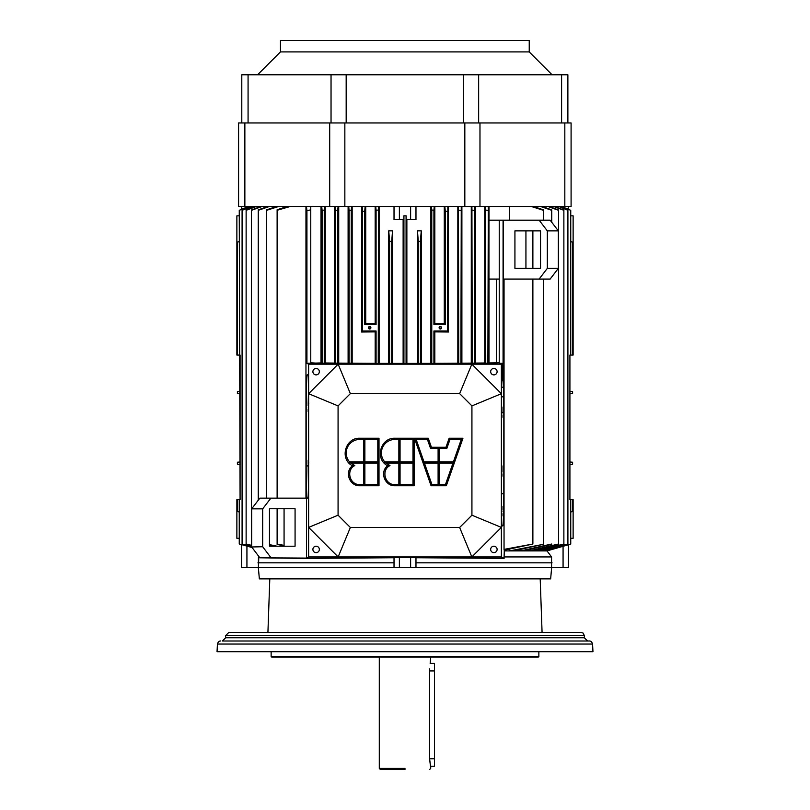 <?xml version="1.0" encoding="UTF-8"?>
<svg xmlns="http://www.w3.org/2000/svg" width="810" height="810" viewBox="0 0 810 810"><rect width="100%" height="100%" fill="white"/><g stroke="black" fill="none" stroke-linecap="round" stroke-linejoin="round"><path stroke-width="1.21" d="M529.234 40.5L280.452 40.5L280.452 51.911L529.234 51.911L529.234 40.5M257.59 74.773L280.452 51.911M564.823 206.489L571.09 206.489L571.09 122.958L238.585 122.958L238.585 206.489L564.823 206.489L564.823 122.958M241.795 122.958L241.795 74.773L478.649 74.773L478.649 122.958M567.881 122.958L567.881 74.773L478.649 74.773M430.697 657.062L430.161 663.451L434.443 663.451L434.443 766.26L430.687 766.26M308.195 468.099L308.195 470.448M308.62 470.509L308.62 497.33L308.195 470.509M308.195 467.664L308.195 466.388L308.62 467.41M308.195 409.202L308.195 411.551M415.975 562.818L552.055 562.818M257.945 562.818L394.024 562.818M258.36 567.638L259.352 578.887L550.648 578.887L551.64 567.638M501.927 632.428L508.407 632.428M528.758 632.428L542.072 632.428L540.199 578.887M499.274 657.062L538.326 657.062L538.863 656.525L271.137 656.525L271.674 657.062L499.274 657.062M592.566 644.041L217.434 644.041L217.04 651.706L592.96 651.706L592.566 644.041C591.887 641.915 590.814 640.902 589.356 640.994L528.758 640.994M281.242 640.994L589.356 640.994M259.889 637.784L225.625 637.784L222.416 640.994L587.584 640.994L584.374 637.784L550.182 637.784M269.801 578.887L267.928 632.428L231.944 632.428L529.568 632.428L228.845 632.428L225.625 635.637L584.374 635.637L584.374 637.784L225.625 637.784L225.625 635.637M312.903 371.668A3.21 3.21 0 0 1 317.723 368.884A3.21 3.21 0 0 1 317.723 374.453A3.21 3.21 0 0 1 312.903 371.668M490.668 549.433A3.21 3.21 0 0 1 495.487 546.649A3.21 3.21 0 0 1 495.487 552.217A3.21 3.21 0 0 1 490.668 549.433M501.38 527.401L471.845 556.936L501.38 556.936L501.38 364.176L471.845 364.176L501.38 393.7L471.926 405.901L471.926 515.2L501.38 527.401M490.668 371.668A3.21 3.21 0 0 1 495.487 368.884A3.21 3.21 0 0 1 495.487 374.453A3.21 3.21 0 0 1 490.668 371.668M471.926 515.2L459.645 527.482L471.845 556.936L308.62 556.936L308.62 393.7L338.155 364.176L308.62 364.176L306.929 363.325L310.767 363.325L310.767 362.789L322.117 363.477L325.255 362.981L378.229 363.801L378.543 206.489L378.229 363.801L376.083 363.801L376.083 330.976L376.083 363.801L375.172 363.356L375.172 331.887L376.083 330.976L362.596 330.976L362.151 206.489L362.596 211.359L364.733 211.147L365.148 206.489L364.733 324.547L365.725 323.554L365.725 206.489L365.725 323.554L375.172 323.635L375.172 206.489L375.172 323.635L365.725 323.554L364.733 324.547L376.083 324.547L375.172 323.635L376.083 324.547L375.759 206.489L376.083 210.205L378.229 210.063M338.074 515.2L308.62 527.401L338.155 556.936L350.355 527.482L338.074 515.2L338.074 405.901L350.355 393.619L338.155 364.176L471.845 364.176L459.645 393.619L471.926 405.901M338.074 405.901L308.62 393.7L308.62 364.176L308.62 374.878L307.314 374.878C306.676 375.668 306.312 386.37 306.19 407.005L306.19 465.902L308.195 465.902M459.645 527.482L350.355 527.482M350.355 393.619L459.645 393.619M312.903 549.433A3.21 3.21 0 0 1 317.723 546.649A3.21 3.21 0 0 1 317.723 552.217A3.21 3.21 0 0 1 312.903 549.433M453.408 461.862L453.721 462.459L423.671 462.459L423.984 461.862L438.099 461.862L438.099 448.477L438.696 447.981L438.696 462.459L439.293 461.862L453.408 461.862L461.255 439.455L449.975 439.455L446.816 448.477L439.293 448.477L439.293 461.862M438.696 447.981L439.293 448.477M453.721 462.459L452.992 463.057L439.293 463.057L438.696 462.459L438.696 485.048L438.099 484.562L438.099 463.057L424.41 463.057L431.933 484.562L438.099 484.562M439.293 463.057L439.293 484.562L445.459 484.562L452.992 463.057M439.293 484.562L438.696 485.048M438.099 461.862L438.696 462.459L438.099 463.057M424.41 463.057L423.671 462.459M438.099 448.477L430.576 448.477L427.417 439.455L416.148 439.455L423.984 461.862M430.576 448.477L431.426 447.272L428.277 438.25L427.417 439.455M446.816 448.477L445.966 447.272L431.426 447.272M461.255 439.455L462.945 438.25L449.125 438.25L449.975 439.455M449.125 438.25L445.966 447.272M445.459 484.562L446.32 485.757L462.945 438.25M431.933 484.562L431.082 485.757L446.32 485.757M416.148 439.455L414.447 438.25L431.082 485.757M428.277 438.25L414.447 438.25M398.854 461.862L398.854 439.455L394.946 439.455A13.527 13.527 0 0 0 384.73 461.862L398.854 461.862L399.451 462.459L384.598 462.459L384.73 461.862M398.854 439.455L399.451 438.959L399.451 462.459L398.854 463.057L385.904 463.057L384.598 462.459M413.485 462.459L412.989 463.057L400.059 463.057L399.451 462.459L400.059 461.862L412.989 461.862L413.485 462.459L399.451 462.459L399.451 485.048L398.854 484.562L398.854 463.057M385.904 463.057L389.964 465.568C380.923 470.013 384.882 485.119 394.946 484.562L398.854 484.562M389.964 465.568L387.595 465.76C379.363 472.149 384.922 486.223 394.946 485.757L414.193 485.757L414.193 438.25L412.989 439.455L400.059 439.455L400.059 461.862M414.193 438.25L394.946 438.25C380.599 437.532 374.402 458.936 387.595 465.76M399.451 438.959L400.059 439.455M412.989 461.862L412.989 439.455M400.059 463.057L400.059 484.562L399.451 485.048M400.059 484.562L412.989 484.562L412.989 463.057M412.989 484.562L414.193 485.757M363.67 461.862L363.67 439.455L359.761 439.455A13.527 13.527 0 0 0 349.545 461.862L363.67 461.862L364.277 462.459L349.414 462.459L349.545 461.862M363.67 439.455L364.277 438.959L364.277 462.459L363.67 463.057L350.73 463.057L349.414 462.459M378.3 462.459L377.804 463.057L364.875 463.057L364.277 462.459L364.875 461.862L377.804 461.862L378.3 462.459L364.277 462.459L364.277 485.048L363.67 484.562L363.67 463.057M350.73 463.057L354.78 465.568C345.738 470.013 349.707 485.119 359.761 484.562L363.67 484.562M354.78 465.568L352.421 465.76C344.189 472.149 349.738 486.223 359.761 485.757L379.009 485.757L379.009 438.25L377.804 439.455L364.875 439.455L364.875 461.862M379.009 438.25L359.761 438.25C345.414 437.532 339.218 458.936 352.421 465.76M364.277 438.959L364.875 439.455M377.804 461.862L377.804 439.455M364.875 463.057L364.875 484.562L364.277 485.048M364.875 484.562L377.804 484.562L377.804 463.057M377.804 484.562L379.009 485.757M429.583 758.788C431.021 769.581 430.545 767.161 429.583 758.788L429.583 668.837L429.583 758.788C430.778 768.376 430.778 768.376 429.583 758.788L434.443 758.757M405 769.5L380.366 769.5L405 769.5M405 768.427L379.293 768.427L405 768.427M429.583 668.837C430.819 659.067 430.819 659.067 429.583 668.837C430.819 659.087 430.819 659.087 429.583 668.837M237.532 499.638L240.084 499.638L240.084 355.074L237.532 355.074L240.084 355.074L240.084 499.638L240.084 355.074L237.532 355.074L237.532 242.241L239.254 241.481L237.532 242.241L237.532 355.074L240.084 355.074L240.084 499.638L237.532 499.638L237.532 511.414L239.254 511.991L237.532 511.414L237.532 499.638L240.084 499.638L239.254 210.306L240.084 499.638L236.874 499.638L236.874 538.296L236.874 499.638L237.532 499.638M237.532 242.16L239.254 241.4L237.532 242.241M237.532 511.414L239.254 512.052M258.815 556.419L258.43 567.638L258.43 556.936M269.467 546.223L269.467 508.741L269.467 546.223L295.073 546.223L295.073 508.741L269.467 508.741L269.467 546.223L269.467 508.741L284.067 508.741L284.067 546.223L269.467 546.223L284.067 546.223L284.067 508.741L269.467 508.741L295.073 508.741L295.073 546.223L269.467 546.223M503.132 369.309L503.111 375.091L503.111 369.309M503.03 368.246L503.01 376.164L503.01 368.246M502.919 371.881L502.929 377.561L502.919 371.881M502.939 365.239L502.939 379.161L502.939 365.239M502.939 364.713L502.939 379.698L502.939 364.713L502.939 379.698L502.939 364.713L501.866 364.713L501.603 372.205L501.866 379.698L502.939 379.698M503.202 372.802L503.192 370.848M540.533 230.88L540.533 268.363L540.533 230.88L514.927 230.88L514.927 268.363L540.533 268.363L540.533 230.88L540.533 268.363L525.933 268.363L525.933 230.88L540.533 230.88L525.933 230.88L525.933 268.363L540.533 268.363L514.927 268.363L514.927 230.88L540.533 230.88M523.574 550.284L513.439 550.901L543.358 544.32L513.439 550.901L509.561 550.901L509.561 549.15L509.561 550.901L504.316 550.901L547.003 550.901L570.746 544.097L544.452 550.901L570.746 544.006L570.746 499.638L569.916 499.638L572.467 499.638L572.467 511.414L572.467 499.638L572.467 511.414L572.467 499.638L570.746 499.638L570.746 544.006M504.316 550.162L504.093 556.936L551.569 556.936L547.003 550.901L551.569 556.936L504.093 556.936L504.316 550.162M572.467 242.241L572.467 355.074L572.467 242.241L572.467 355.074L572.467 242.241L570.746 241.481L572.467 242.16M569.916 499.638L569.916 355.074L569.916 499.638L569.916 355.074L569.916 499.638L572.467 499.638L569.916 499.638L570.746 499.638L569.916 499.638L570.746 499.638L569.916 499.638L569.916 355.074L572.467 355.074L569.916 355.074L572.467 355.074L569.916 355.074L569.916 499.638M572.467 511.474L570.746 512.052L572.467 511.414M239.254 499.638L240.084 499.638L240.084 355.074L240.084 499.638L239.254 499.638L239.254 544.006L239.254 499.638M531.502 550.395L558.566 543.996L529.284 550.901L529.284 549.585L529.284 550.901L523.574 550.901L551.742 544.279L523.574 550.901L520.658 550.901L551.742 544.006L520.658 550.901L520.658 549.362L520.658 550.901M501.38 387.2L504.043 387.2M501.38 396.839L504.043 396.839M570.746 355.074L570.746 210.306L561.057 206.489L570.746 210.306L570.746 355.074L569.916 355.074L570.746 355.074L569.916 355.074L570.746 355.074L569.916 355.074L569.916 379.809L569.916 355.074M240.084 391.321L237.411 391.534L237.411 393.569L240.084 393.781M240.084 461.994L237.411 462.216L237.411 464.241L240.084 464.464M240.084 388.699L240.084 383.555M236.874 215.835L239.254 215.835L236.874 215.835L236.874 355.074L236.874 215.835M237.532 355.074L236.874 355.074L237.532 355.074M240.084 379.809L240.084 355.074L240.084 379.809M570.746 210.306L561.573 206.489M544.452 550.294L544.452 550.901L544.452 550.294M551.569 556.936L551.569 567.638L415.975 567.638L415.975 557.533L410.619 557.442L415.975 557.533L415.975 567.638L410.619 567.638L410.619 557.442L399.381 557.442L410.619 557.442L410.619 567.638L399.381 567.638L399.381 557.442L394.024 557.533L399.381 557.442L399.381 567.638L394.024 567.638L394.024 557.533L394.024 567.638L246.928 567.638L246.928 546.153L246.928 567.638L241.582 567.638L241.582 544.725L241.582 567.638L551.569 567.638L551.569 556.936L547.003 550.901L542.123 550.901L567.911 544.138L540.938 550.901L567.911 543.996L567.911 210.316L567.911 543.996M567.911 210.316L558.758 206.489M540.938 550.051L540.938 550.901L540.938 550.051M563.871 544.188L535.947 550.901L563.871 543.996L563.871 210.316L563.871 543.996M554.678 206.489L563.871 210.043L554.678 206.489M563.871 210.316L553.655 206.489L563.871 210.043M535.947 549.818L535.947 550.901L535.947 549.818M558.566 544.219L531.502 550.901L558.566 544.219L558.566 210.327L558.566 543.996M549.231 206.489L558.566 209.982L549.231 206.489M558.566 210.327L547.894 206.489L558.566 209.982M542.254 206.489L551.742 209.891L542.254 206.489M551.742 210.306L540.553 206.489L551.742 210.306L551.742 222.264L551.742 209.891M533.506 206.489L543.358 209.831L543.358 220.178L543.358 209.831L533.506 206.489M388.749 363.386L389.58 363.801L389.58 241.329L388.749 230.85L388.749 363.386L378.229 363.801L379.11 363.366L379.11 206.489L379.11 363.366L388.749 363.386L388.749 230.85L389.58 241.329L389.58 363.801L391.726 363.801L391.726 241.248L392.536 230.85L388.749 230.85L392.536 230.85L391.726 241.248L391.726 363.801L392.536 363.396L392.536 230.85L392.536 363.396L388.749 363.386M389.58 241.329L391.726 241.248M403.927 363.801L406.073 363.801L406.073 215.835L403.927 215.835L403.927 363.801L392.536 363.396L403.127 363.406L403.127 219.601L403.127 363.406L403.927 363.801L403.927 215.835L403.866 219.601L394.024 219.601L394.024 206.489L394.024 219.601L399.381 219.601L399.381 206.489L399.381 219.601L403.866 219.601L403.866 215.835L406.134 215.835L406.073 363.801L403.927 363.801M441.359 327.767C440.306 324.162 437.734 330.784 441.359 327.767A1.012 1.012 0 0 1 439.83 328.647A1.012 1.012 0 0 1 439.83 326.886A1.012 1.012 0 0 1 441.359 327.767M441.227 326.916L441.571 327.767A1.235 1.235 0 0 0 439.729 326.693A1.235 1.235 0 0 0 439.729 328.83A1.235 1.235 0 0 0 441.571 327.767L440.529 328.981M431.77 210.063L431.77 363.801L430.89 363.366L430.89 206.489L430.89 363.366L406.873 363.406L406.873 219.601L406.873 363.406L417.464 363.396L417.464 230.85L417.464 363.396L418.274 363.801L418.274 241.248L417.464 230.85L421.251 230.85L417.464 230.85L418.274 241.248L418.274 363.801L420.42 363.801L420.42 241.329L421.251 230.85L421.251 363.386L421.251 230.85L420.42 241.329L420.42 363.801L433.917 363.801L434.828 363.356L434.828 331.887L433.917 330.976L433.917 363.801L433.917 330.976L447.403 330.976L447.849 206.489L447.403 330.976L433.917 330.976L434.828 331.887L448.446 332.009L447.403 330.976L448.446 332.009L448.446 206.489L448.446 332.009L434.828 331.887L434.828 363.356L457.832 363.224L457.832 206.489L457.832 363.224L458.754 363.69L458.43 206.489L458.754 363.69L460.9 363.69L461.265 206.489L460.9 363.69L461.892 363.204L461.892 206.489L461.892 363.204L471.288 363.123L471.288 206.489L471.288 363.123L472.25 363.599L471.916 206.489L472.25 363.599L474.397 363.599L474.781 206.489L474.397 363.599L475.429 363.082L475.429 206.489L475.429 363.082L484.744 362.981L484.744 206.489L484.744 362.981L485.747 363.477L485.392 206.489L485.747 363.477L487.883 363.477L488.298 206.489L487.883 363.477L499.233 362.819L496.662 362.819L496.662 279.075L496.662 362.819L488.997 362.931L488.997 279.075L488.997 362.931L487.883 363.477L484.744 362.981L431.77 363.801L431.457 206.489L431.77 210.063L433.917 210.205L434.241 206.489L433.917 324.547L434.828 323.635L434.828 206.489L434.828 323.635L444.275 323.554L444.275 206.489L444.275 323.554L434.828 323.635L433.917 324.547L445.267 324.547L444.275 323.554L445.267 324.547L444.852 206.489L445.267 211.147L447.403 211.359M418.274 241.248L420.42 241.329M440.296 328.992L439.111 327.777M439.496 326.865L440.286 326.531M445.267 211.147L445.267 324.547L433.917 324.547L433.917 210.205M458.754 210.154L460.9 210.438M472.25 210.104L474.397 210.458M485.747 210.043L487.883 210.468M488.997 206.489L488.997 220.178L488.997 206.489M509.561 220.178L509.561 206.489L509.561 220.178M499.233 279.075L488.946 279.075L488.946 220.178L488.946 279.075L499.233 279.075M499.233 220.178L488.946 220.178L499.233 220.178L499.233 363.325L499.233 220.178L503.071 220.178L499.233 220.178M499.233 363.325L503.071 363.325L503.071 220.178L503.486 279.075L539.126 279.075L503.486 279.075L503.486 220.178L539.126 220.178L503.071 220.178L503.071 363.325L499.233 363.325M259.858 498.14L306.514 498.14L306.514 558.09L308.62 557.037L308.62 498.028L307.314 498.028C306.747 499.264 306.15 482.082 306.19 465.902C306.119 480.502 306.747 500.61 307.395 498.028L308.62 498.028L308.62 557.037L501.38 556.936L504.093 558.394L504.093 556.936L504.093 558.394L501.38 557.037L308.62 557.037L306.514 558.09L259.858 557.796L303.406 558.434L394.024 557.736L303.406 558.434L259.858 557.796L306.514 558.09L306.514 498.14L270.874 498.14L262.673 508.852L262.673 546.74L270.874 557.574L262.673 546.74L251.657 546.973L259.858 557.796L251.657 546.973L262.673 546.74L262.673 508.852L251.657 508.852L251.657 546.973L251.657 508.852L262.673 508.852L270.874 498.14L259.858 498.14L251.657 508.852L259.858 498.14M277.121 544.026L284.067 545.383L277.121 544.026L277.121 508.741L277.121 544.026M305.957 498.14L305.957 206.489L305.957 498.14M290.172 206.489L277.121 210.286L277.121 498.14L277.121 209.729L277.121 210.286L290.172 206.489M284.067 545.849L277.121 544.391L284.067 545.849M308.62 375.475L308.62 386.653L308.62 375.475M308.731 403.167L308.195 403.167L308.62 387.028L308.195 403.603L308.731 403.603M287.428 206.489L277.121 209.729M306.929 210.721L306.929 363.325L306.453 206.489L306.929 210.721L310.767 209.831L310.767 206.489L310.767 363.325L310.767 209.831M322.117 210.448L322.117 363.477L321.712 206.489L322.117 210.448L324.253 210.033L324.597 206.489L324.253 363.477L324.253 210.033M335.603 210.478L335.603 363.599L335.218 206.489L335.603 210.478L337.75 210.134L338.094 206.489L337.75 363.599L337.75 210.134M349.1 210.438L349.1 363.69L348.735 206.489L349.1 210.438L351.246 210.154L351.57 206.489L351.246 363.69L351.246 210.154M370.676 327.767C369.623 324.162 367.062 330.784 370.676 327.767A1.012 1.012 0 0 1 369.158 328.647A1.012 1.012 0 0 1 369.158 326.886A1.012 1.012 0 0 1 370.676 327.767M370.555 326.916L370.889 327.767A1.235 1.235 0 0 0 369.046 326.693A1.235 1.235 0 0 0 369.046 328.83A1.235 1.235 0 0 0 370.889 327.767L369.856 328.981M362.596 211.359L362.596 330.976L361.554 332.009L361.554 206.489L361.554 332.009L362.596 330.976L376.083 330.976L375.172 331.887L375.172 363.356L352.168 363.224L352.168 206.489L352.168 363.224L348.108 363.204L348.108 206.489L348.108 363.204L338.712 363.123L338.712 206.489L338.712 363.123L335.603 363.599L334.57 363.082L334.57 206.489L334.57 363.082L325.255 362.981L325.255 206.489L325.255 362.981L322.117 363.477L321.013 362.931L321.013 206.489L321.013 362.931L306.929 363.325L308.62 364.176L308.62 498.028M369.613 328.992L368.428 327.777M368.823 326.865L369.613 326.531M376.083 210.205L376.083 324.547L364.733 324.547L364.733 211.147M361.554 332.009L375.172 331.887L361.554 332.009M308.731 403.37L308.195 403.37L308.731 403.37M308.195 403.167L308.62 401.264M308.62 404.656L308.195 405.425L308.195 403.603L308.62 404.656M308.62 408.513L308.195 407.926L308.62 408.513M308.731 462.065L308.195 462.065L308.731 462.5M308.195 462.065L308.195 460.161L308.62 462.065M308.62 463.553L308.195 464.322L308.195 462.5L308.62 463.553M308.62 464.403L308.195 466.388L308.62 464.403M308.62 465.902L306.19 465.902L306.19 407.005C306.15 390.835 306.747 373.653 307.314 374.878L308.62 374.878M501.916 406.964L501.916 409.799L501.38 408.382L501.916 406.964M501.38 409.799L501.916 409.799L501.38 409.799M501.916 410.062L501.916 413.07L501.38 413.07L501.916 413.07L501.916 411.085L501.38 411.085L501.916 410.062M501.916 415.408L501.916 417.302L501.38 416.441L501.916 414.973M501.916 413.151L501.38 413.92L501.916 413.151M501.38 417.302L501.916 417.302L501.38 417.302M501.916 474.306L501.916 476.209L501.38 475.338L501.916 473.87M501.916 472.048L501.38 472.817L501.916 472.048M501.38 476.209L501.916 476.209L501.38 476.209M501.916 468.96L501.916 471.967L501.38 471.967L501.916 471.967L501.916 469.982L501.38 469.982L501.916 468.96M501.916 465.861L501.916 468.707L501.38 467.279L501.916 465.861M501.38 468.707L501.916 468.707L501.38 468.707M501.916 514.087L501.38 514.087L501.916 514.087L501.916 515.98L501.38 515.98L501.916 515.98L501.38 515.12L501.916 513.641M501.916 511.819L501.38 512.598L501.916 511.819M501.916 509.551L501.38 509.895L501.916 509.551M501.916 511.161L501.38 511.161L501.916 509.895M501.916 506.523L501.916 509.328L501.38 509.328L501.916 509.328L501.38 508.862L501.916 508.862L501.38 507.759L501.916 506.523M501.916 506.452L501.38 506.452L501.916 506.452M501.38 412.361L503.81 412.361C503.881 397.771 503.253 377.652 502.605 380.234L502.686 380.234C503.253 379.009 503.85 396.181 503.81 412.361L501.916 412.361M501.38 380.862L501.38 406.964M501.38 493.746L503.81 493.746L503.81 412.361L503.81 493.746L501.38 493.746L501.38 506.452M501.38 515.98L501.38 525.285M501.38 525.872L502.686 525.872C503.324 525.093 503.688 514.38 503.81 493.746C503.85 509.925 503.253 527.107 502.686 525.872L501.38 525.872M501.38 364.176L503.071 363.325L501.38 364.176M406.873 363.406L406.073 363.801L406.873 363.406M406.134 219.601L406.134 215.835L406.134 219.601L410.619 219.601L406.134 219.601M415.975 219.601L410.619 219.601L415.975 219.601L415.975 206.489L415.975 219.601M410.619 206.489L410.619 219.601L410.619 206.489M569.916 383.555L569.916 388.699M569.916 393.781L572.589 393.569L572.589 391.534L569.916 391.321M569.916 464.464L572.589 464.241L572.589 462.216L569.916 461.994M570.746 215.835L573.126 215.835L573.126 355.074L572.467 355.074L573.126 355.074L573.126 215.835L570.746 215.835M573.126 499.638L573.126 538.296L570.746 538.296L573.126 538.296L573.126 499.638L572.467 499.638L573.126 499.638M563.061 207.087L563.061 206.489L563.061 207.087M568.417 209.233L568.417 206.489L568.417 209.233M241.582 209.233L241.582 206.489L241.582 209.233M542.123 550.901L529.284 550.901M543.358 544.32L509.561 550.901L543.358 544.32M543.358 279.075L543.358 543.996L543.358 279.075M531.35 206.489L543.358 210.316L531.35 206.489M532.879 544.026L504.184 550.192L532.879 544.026L504.043 549.393L504.184 550.192L504.043 549.393L532.879 544.026L532.879 279.075L532.879 544.026M532.879 230.88L532.879 268.363L532.879 230.88M504.043 279.075L504.043 549.393L504.043 279.075M550.142 279.075L539.126 279.075L547.327 268.363L558.343 268.363L558.343 230.88L547.327 230.88L547.327 268.363L547.327 230.88L539.126 220.178L547.327 230.88L558.343 230.88L558.343 268.363L547.327 268.363L539.126 279.075L550.142 279.075L558.343 268.363L550.142 279.075L540.645 279.075M550.142 220.178L558.343 230.88L550.142 220.178L539.126 220.178L550.142 220.178M501.775 365.178L501.866 379.698L501.967 365.239M503.192 371.668C503.223 368.216 503.293 367.77 503.405 370.342C503.375 375.951 503.304 376.397 503.192 371.668M415.975 557.736L504.093 558.394L415.975 557.736M277.091 546.223L269.467 544.614L277.091 546.223M269.467 544.968L275.046 546.223L269.467 544.968M266.642 498.14L266.642 209.831L266.642 498.14M278.65 206.489L266.642 210.316L278.65 206.489M276.493 206.489L266.642 209.831L276.493 206.489M269.447 206.489L258.258 210.306L258.258 500.226L258.258 210.306L269.447 206.489M258.258 209.891L267.745 206.489L258.258 210.306M251.434 543.996L251.434 210.327L262.096 206.489L251.434 210.327L251.434 544.219M251.434 209.982L260.769 206.489L251.434 210.327M246.129 543.996L246.129 210.316L256.345 206.489L246.129 210.316L246.129 543.996L251.657 545.383L246.129 544.188M246.129 210.043L255.322 206.489L246.129 210.316M242.089 543.996L242.089 210.316L251.981 206.489L242.089 210.316L242.089 543.996L251.657 546.466L242.089 544.138L251.657 546.659M251.242 206.489L242.089 210.316M248.943 206.489L239.254 210.306L248.913 206.489M251.94 547.337L239.254 544.006L251.93 547.337M239.254 544.006L252.072 547.519M248.427 206.489L239.254 210.306M246.939 206.489L246.939 207.087L246.939 206.489M236.874 499.638L236.874 538.296L239.254 538.296L236.874 538.296L239.254 538.296L236.874 538.296L236.874 499.638M563.072 567.638L551.569 567.638L563.072 567.638L563.072 546.153L563.072 567.638L568.417 567.638L568.417 544.725L568.417 567.638L563.223 567.638M246.777 567.638L251.333 567.638M244.863 122.958L244.863 206.489M329.7 122.958L329.7 206.489M344.847 122.958L344.847 206.489M464.829 122.958L464.829 206.489M479.976 122.958L479.976 206.489M248.073 122.958L248.073 74.773M331.037 122.958L331.037 74.773M346.174 122.958L346.174 74.773M463.502 122.958L463.502 74.773M561.603 122.958L561.603 74.773M434.443 670.943L429.583 670.943M394.946 484.562L394.946 485.757M394.946 439.455L394.946 438.25M359.761 484.562L359.761 485.757M359.761 439.455L359.761 438.25M529.234 51.911L552.086 74.773M271.137 651.706L271.137 656.525M538.863 651.706L538.863 656.525M217.434 644.041C218.113 641.915 219.186 640.902 220.644 640.994M529.568 632.428L581.246 632.428L583.099 633.076L584.374 635.637M430.697 766.29L430.697 768.427L429.624 769.5M380.366 769.5L379.293 768.427L379.293 657.062"/></g></svg>
